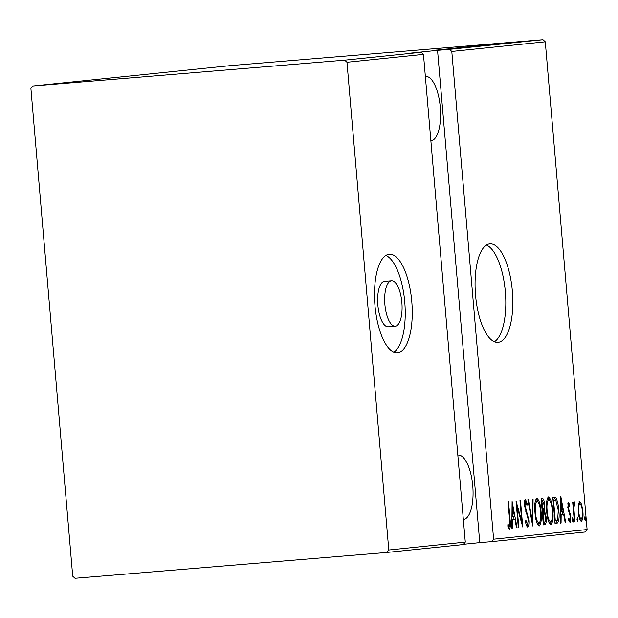 <?xml version="1.0" encoding="UTF-8"?>
<svg xmlns="http://www.w3.org/2000/svg" width="618" height="618" viewBox="0 0 618 618"><rect width="100%" height="100%" fill="white"/><g stroke="black" fill="none" stroke-linecap="round" stroke-linejoin="round"><path stroke-width="0.93" d="M498.17 342.349A49.409 18.509 85.3 0 0 512.384 291.41A49.409 18.509 85.3 0 0 489.873 243.886A49.409 18.509 85.3 0 0 489.734 243.894A49.409 18.509 85.3 0 0 475.52 294.84A49.409 18.509 85.3 0 0 498.031 342.364A49.409 18.509 85.3 0 0 498.17 342.349M494.446 341.754A49.409 18.509 85.3 0 0 505.377 292.175A49.409 18.509 85.3 0 0 486.436 245.076M397.606 352.724A49.409 18.509 85.3 0 0 411.812 301.785A49.409 18.509 85.3 0 0 389.301 254.261A49.409 18.509 85.3 0 0 389.162 254.268A49.409 18.509 85.3 0 0 374.948 305.215A49.409 18.509 85.3 0 0 397.467 352.739A49.409 18.509 85.3 0 0 397.606 352.724M393.875 352.129A49.409 18.509 85.3 0 0 404.805 302.55A49.409 18.509 85.3 0 0 385.864 255.45M384.535 281.352A22.804 8.544 85.3 0 0 384.473 281.352A22.804 8.544 85.3 0 0 384.411 281.36A22.804 8.544 85.3 0 0 377.853 304.875A22.804 8.544 85.3 0 0 388.243 326.806A22.804 8.544 85.3 0 0 388.305 326.798M391.433 280.781A22.804 8.544 85.3 0 0 384.875 304.288A22.804 8.544 85.3 0 0 395.265 326.227A22.804 8.544 85.3 0 0 395.327 326.219A22.804 8.544 85.3 0 0 401.885 302.704A22.804 8.544 85.3 0 0 391.495 280.773A22.804 8.544 85.3 0 0 391.433 280.781M425.362 76.431A32.306 12.105 -94.7 0 1 425.501 76.416A32.306 12.105 -94.7 0 1 425.593 76.408A32.306 12.105 -94.7 0 1 440.31 107.478A32.306 12.105 -94.7 0 1 431.016 140.788A32.306 12.105 -94.7 0 1 430.931 140.796A32.306 12.105 -94.7 0 1 430.877 140.804M457.822 455.111A32.306 12.105 -94.7 0 1 457.961 455.095A32.306 12.105 -94.7 0 1 458.054 455.087A32.306 12.105 -94.7 0 1 472.778 486.157A32.306 12.105 -94.7 0 1 463.485 519.468A32.306 12.105 -94.7 0 1 463.392 519.475A32.306 12.105 -94.7 0 1 463.345 519.483M584.636 518.741L584.952 516.478L585.655 518.633L585.331 520.897L584.636 518.741L585.655 518.633M577.011 519.529L577.328 517.266L578.023 519.421L577.706 521.685L577.011 519.529M572.307 520.008L572.623 517.753L573.319 519.908L573.002 522.171L572.307 520.008L573.319 519.908M560.789 496.347L565.725 522.573L565.176 522.635L563.631 514.222L561.152 514.477L561.067 523.06L560.518 523.114L560.789 496.347M546.675 511.287C545.91 504.358 546.513 499.576 548.483 496.926C550.916 498.958 552.345 503.492 552.77 510.53C553.535 517.467 552.917 522.218 550.924 524.79C548.521 522.735 547.108 518.239 546.675 511.287L547.185 511.225C547.548 516.864 548.707 520.48 550.669 522.071C552.353 520.101 552.886 516.269 552.26 510.576L552.77 510.53M534.979 512.492C534.215 505.563 534.817 500.781 536.787 498.131C539.22 500.163 540.65 504.697 541.074 511.735C541.839 518.672 541.221 523.423 539.228 525.995C536.826 523.948 535.412 519.444 534.979 512.492L535.489 512.43C535.852 518.069 537.011 521.685 538.973 523.276C540.657 521.306 541.19 517.475 540.565 511.781L541.074 511.735M527.764 527.177C526.706 526.412 525.949 524.543 525.501 521.569L525.879 520.171L527.54 524.458L528.305 519.846L524.52 505.64C524.172 502.504 524.466 500.395 525.393 499.313L527.301 503.639L526.961 505.315L525.563 502.032L525.022 505.478L528.815 519.831C529.193 523.469 528.838 525.918 527.764 527.177M512.098 501.368L517.042 527.602L516.486 527.656L514.941 519.244L512.469 519.499L512.384 528.081L511.828 528.135L512.098 501.368M509.541 519.421L508.027 501.785L508.537 501.731L510.074 519.638C510.746 523.94 510.553 527.084 509.495 529.062L507.811 526.15L507.942 524.079L509.302 526.343L509.541 519.421M518.819 527.417L518.309 527.471L516.038 500.959L521.77 521.445L519.977 500.557L520.487 500.503L522.758 527.007L517.034 506.567L518.819 527.417L518.309 527.455M532.677 525.988L527.865 499.738L528.413 499.684L532.299 520.874L532.515 499.259L533.071 499.205L532.801 525.972M543.353 524.883L541.082 498.378L542.195 498.262C543.539 498.695 544.327 500.819 544.566 504.643L544.396 510.352L546.142 517.003C546.567 521.005 546.165 523.577 544.929 524.721L543.353 524.883L544.929 524.721M556.872 523.492L555.049 523.678L552.778 497.173L555.914 497.814C557.529 501.02 558.479 505.169 558.772 510.259C559.614 517.212 558.981 521.623 556.872 523.492L555.049 523.647M568.475 502.411L569.866 505.045L569.649 506.745L568.668 504.79L568.282 507.455L570.87 516.741L570.066 522.473L568.583 519.977L568.776 518.147L569.842 520.093L570.368 516.895L567.78 507.61L568.475 502.411M574.369 521.685L572.708 502.31L573.218 502.264L573.465 505.115L574.338 501.801L574.902 502.411L574.786 504.504L574.454 504.188L573.859 508.459L574.879 521.631L574.369 521.685L574.879 521.631M578.263 504.636L579.676 501.252L581.631 504.273L582.828 511.094C583.369 516.169 582.89 519.576 581.391 521.306C579.63 519.916 578.579 516.671 578.247 511.565L578.263 504.636M587.1 529.541L585.184 531.99L491.696 541.631L493.612 539.182L587.1 529.541L545.285 41.8L451.797 51.448L449.495 49.347L542.983 39.706L231.124 65.554L32.816 86.01L30.9 88.459L72.715 576.2L75.017 578.293L386.876 552.446L388.792 549.997L346.976 62.263L344.674 60.162L32.816 86.01M493.612 539.182L451.797 51.448M388.792 549.997L465.284 542.11L463.369 544.551L386.876 552.446M344.674 60.162L421.167 52.275L423.469 54.369L465.284 542.11M423.469 54.369L346.976 62.263M512.608 42.356L529.912 40.888L512.608 42.356M508.104 42.804L523.114 41.584L508.019 42.843M502.31 43.407L518.587 42.055L502.233 43.43M505.107 43.438L478.703 45.67L505.74 43.368M491.588 44.836L467.007 46.875L491.588 44.836M480.912 45.941L453.782 48.235L480.912 45.941M467.053 47.37L441.963 49.455L467.053 47.37M455.821 48.513L433.952 50.282L455.914 48.498M463.577 544.288L479.761 542.619L437.552 50.336L409.224 53.264L421.167 52.275M437.552 50.336L449.495 49.347M438.023 49.865L465.277 47.547L438.023 49.865M472.16 46.597L488.035 45.214L472.16 46.597M488.421 45.168L488.035 45.214M483.855 45.384L499.73 44.009L483.855 45.384M500.116 43.963L499.73 44.009M486.706 44.844L513.96 42.526L486.706 44.844M518.965 41.978L521.522 41.754L518.965 41.978M523.67 41.491L526.227 41.267L523.67 41.491M531.295 40.703L533.852 40.479L531.295 40.703M479.761 542.619L491.696 541.631M542.983 39.706L545.285 41.8M453.249 48.583L442.82 49.463L453.249 48.637M485.493 45.454L464.388 47.223M464.69 47.153L485.825 45.423M478.262 45.941L478.749 45.902M490.329 44.944L490.846 44.898M497.189 44.249L476.084 46.018M476.385 45.948L497.521 44.218M481.731 45.408L503.029 43.592L481.731 45.408M501.932 43.561L491.511 44.442L501.94 43.615M527.71 41.097L513.295 42.302M513.527 42.248L527.95 41.074M509.008 526.366L508.714 528.382M507.818 526.088L508.877 525.995M507.911 526.459L509.302 526.343M513.604 516.64L514.091 519.313M516.486 527.648L517.042 527.602M512.469 519.499L514.941 519.244M511.828 528.127L512.384 528.081M514.446 516.555L512.6 506.466L512.492 516.756L514.446 516.555M512.044 506.513L512.6 506.466M511.943 516.803L512.492 516.756M521.129 521.499L521.77 521.445M516.524 506.613L517.034 506.567M526.212 524.566L527.54 524.458M524.767 500.155L525.447 502.048M526.521 503.701L527.301 503.639M524.45 502.125L525.563 502.032M524.512 505.516L525.022 505.478M525.014 508.915L525.694 508.861M525.81 511.495L526.706 511.418M528.305 519.877L528.815 519.831M527.424 524.466L527 526.582M531.743 520.92L532.299 520.874M536.161 498.525L537.59 501.028M539.444 523.044L538.479 525.725M537.073 523.268L538.973 523.276M540.565 511.781C540.202 506.111 539.027 502.473 537.05 500.85L535.196 501.206M537.05 500.85C535.397 502.913 534.871 506.775 535.489 512.43M541.082 498.386L542.581 500.966M544.056 504.69L544.566 504.643M543.176 509.448L542.99 510.468L544.396 510.352M542.99 510.468L543.879 512.252M545.632 517.05L546.142 517.003M544.759 521.947L543.523 524.837M542.519 500.974L541.824 501.043L542.898 509.502C543.94 509.278 544.334 507.687 544.064 504.744L542.519 500.974L541.824 501.043M542.04 509.58L542.55 509.541M542.782 512.26L542.272 512.299L543.122 512.222L543.631 522.11L544.381 522.032C545.478 521.801 545.895 520.14 545.632 517.057L544.219 512.422L541.793 512.33M543.122 522.156L543.631 522.11M547.857 497.32L549.286 499.823M551.14 521.831L550.174 524.512M548.769 522.063L550.669 522.071M552.26 510.576C551.897 504.906 550.723 501.26 548.745 499.645L546.891 500.001M548.745 499.645C547.092 501.708 546.567 505.563 547.185 511.225M552.562 497.166L555.914 497.814M554.508 497.93L555.559 500.109M558.263 510.306L555.829 500.348L553.01 499.869L553.519 499.838L555.327 520.904L557.652 519.985L558.263 510.306L558.772 510.259M557.359 520.341L555.466 523.608M554.817 520.951L555.327 520.904M552.631 499.9L553.519 499.838M562.287 511.619L562.782 514.292M565.169 522.619L565.725 522.573M561.152 514.477L563.631 514.222M560.518 523.106L561.067 523.06M563.137 511.526L561.283 501.445L561.183 511.735L563.137 511.526M560.735 501.492L561.283 501.445M560.626 511.774L561.183 511.735M567.865 503.477L568.351 504.813M569.031 505.115L569.866 505.045M567.703 504.867L568.668 504.79M567.772 507.502L568.282 507.455M567.973 509.247L568.575 509.201M569.58 513.836L570.406 513.767M570.36 516.787L570.87 516.741M569.518 520.124L569.255 521.77M568.645 520.194L569.842 520.093M572.956 505.153L573.465 505.115M573.836 502.504L574.902 502.411M573.535 504.265L574.454 504.188M573.241 508.514L573.859 508.459M577.003 519.506L578.023 519.421M579.02 501.746L579.978 503.639M580.735 504.342L581.631 504.273M582.318 511.14L582.828 511.094M581.283 518.896L580.642 520.943M579.669 519.035L581.19 518.927C582.349 517.637 582.728 515.049 582.318 511.163C582.056 507.247 581.244 504.736 579.877 503.631C578.718 504.991 578.348 507.625 578.757 511.534C579.02 515.435 579.823 517.899 581.19 518.927M579.877 503.631L578.386 503.77M578.247 511.573L578.757 511.534M509.564 519.676L510.074 519.638M568.413 511.21L569.379 511.132M573.813 515.165L574.323 515.118M388.243 326.806L395.265 326.227M384.473 281.352L391.495 280.773"/></g></svg>
